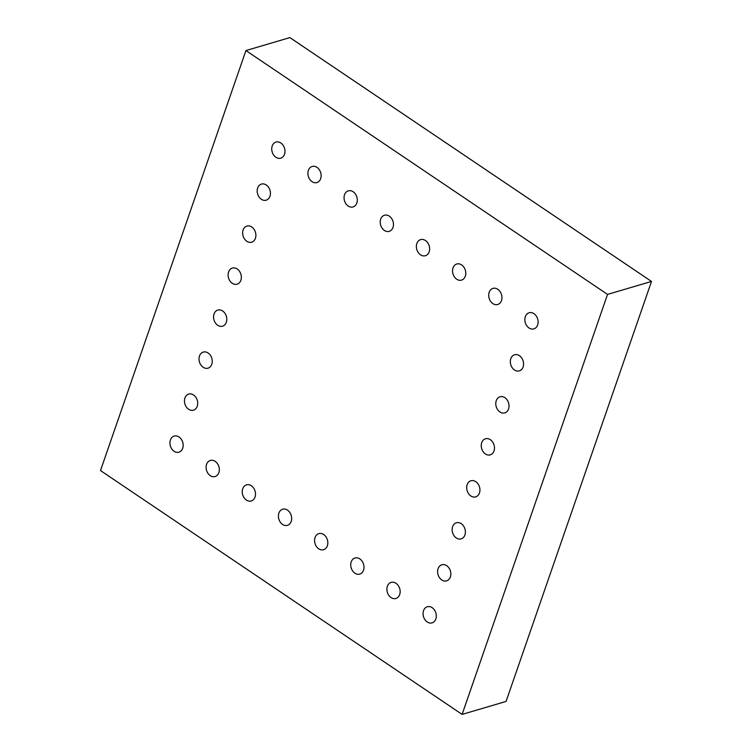 <?xml version="1.0" encoding="UTF-8"?>
<svg xmlns="http://www.w3.org/2000/svg" width="752" height="752" viewBox="0 0 752 752"><rect width="100%" height="100%" fill="white"/><g stroke="black" fill="none" stroke-linecap="round" stroke-linejoin="round"><path stroke-width="1.13" d="M245.932 50.563L289.887 37.6L651.505 281.445L506.068 701.437L462.113 714.4L100.495 470.555L245.932 50.563L607.541 294.408L651.505 281.445M607.541 294.408L462.113 714.4M510.796 358.685A8.394 6.448 73.6 0 1 522.161 358.713A8.394 6.448 73.6 0 1 517.874 371.084A8.394 6.448 73.6 0 1 510.796 358.685M496.254 400.684A8.394 6.448 73.6 0 1 507.619 400.713A8.394 6.448 73.6 0 1 503.332 413.083A8.394 6.448 73.6 0 1 496.254 400.684M481.712 442.684A8.394 6.448 73.6 0 1 493.068 442.712A8.394 6.448 73.6 0 1 488.791 455.082A8.394 6.448 73.6 0 1 481.712 442.684M467.161 484.683A8.394 6.448 73.6 0 1 478.526 484.711A8.394 6.448 73.6 0 1 474.249 497.081A8.394 6.448 73.6 0 1 467.161 484.683M315.05 537.52A8.394 6.448 73.6 0 1 326.415 537.558A8.394 6.448 73.6 0 1 322.129 549.928A8.394 6.448 73.6 0 1 315.05 537.52M351.212 561.913A8.394 6.448 73.6 0 1 362.577 561.941A8.394 6.448 73.6 0 1 358.29 574.312A8.394 6.448 73.6 0 1 351.212 561.913M423.536 610.68A8.394 6.448 73.6 0 1 434.9 610.709A8.394 6.448 73.6 0 1 430.614 623.079A8.394 6.448 73.6 0 1 423.536 610.68M387.374 586.297A8.394 6.448 73.6 0 1 398.739 586.325A8.394 6.448 73.6 0 1 394.452 598.695A8.394 6.448 73.6 0 1 387.374 586.297M452.619 526.682A8.394 6.448 73.6 0 1 463.984 526.71A8.394 6.448 73.6 0 1 459.698 539.081A8.394 6.448 73.6 0 1 452.619 526.682M438.078 568.681A8.394 6.448 73.6 0 1 449.442 568.709A8.394 6.448 73.6 0 1 445.156 581.08A8.394 6.448 73.6 0 1 438.078 568.681M184.945 397.987A8.394 6.448 73.6 0 1 196.31 398.024A8.394 6.448 73.6 0 1 192.023 410.385A8.394 6.448 73.6 0 1 184.945 397.987M214.029 313.988A8.394 6.448 73.6 0 1 225.393 314.026A8.394 6.448 73.6 0 1 221.116 326.387A8.394 6.448 73.6 0 1 214.029 313.988M199.487 355.987A8.394 6.448 73.6 0 1 210.851 356.025A8.394 6.448 73.6 0 1 206.574 368.386A8.394 6.448 73.6 0 1 199.487 355.987M257.663 187.991A8.394 6.448 73.6 0 1 269.028 188.028A8.394 6.448 73.6 0 1 264.742 200.389A8.394 6.448 73.6 0 1 257.663 187.991M243.122 229.99A8.394 6.448 73.6 0 1 254.486 230.027A8.394 6.448 73.6 0 1 250.2 242.388A8.394 6.448 73.6 0 1 243.122 229.99M228.58 271.989A8.394 6.448 73.6 0 1 239.944 272.027A8.394 6.448 73.6 0 1 235.658 284.388A8.394 6.448 73.6 0 1 228.58 271.989M242.727 488.753A8.394 6.448 73.6 0 1 254.091 488.791A8.394 6.448 73.6 0 1 249.805 501.161A8.394 6.448 73.6 0 1 242.727 488.753M170.403 439.986A8.394 6.448 73.6 0 1 181.768 440.023A8.394 6.448 73.6 0 1 177.481 452.384A8.394 6.448 73.6 0 1 170.403 439.986M206.565 464.369A8.394 6.448 73.6 0 1 217.93 464.407A8.394 6.448 73.6 0 1 213.643 476.768A8.394 6.448 73.6 0 1 206.565 464.369M278.889 513.137A8.394 6.448 73.6 0 1 290.253 513.174A8.394 6.448 73.6 0 1 285.967 525.545A8.394 6.448 73.6 0 1 278.889 513.137M416.852 243.526A8.394 6.448 73.6 0 1 428.217 243.563A8.394 6.448 73.6 0 1 423.931 255.934A8.394 6.448 73.6 0 1 416.852 243.526M380.691 219.142A8.394 6.448 73.6 0 1 392.055 219.18A8.394 6.448 73.6 0 1 387.769 231.55A8.394 6.448 73.6 0 1 380.691 219.142M344.529 194.759A8.394 6.448 73.6 0 1 355.893 194.796A8.394 6.448 73.6 0 1 351.607 207.157A8.394 6.448 73.6 0 1 344.529 194.759M272.205 145.991A8.394 6.448 73.6 0 1 283.57 146.02A8.394 6.448 73.6 0 1 279.283 158.39A8.394 6.448 73.6 0 1 272.205 145.991M308.367 170.375A8.394 6.448 73.6 0 1 319.732 170.413A8.394 6.448 73.6 0 1 315.445 182.774A8.394 6.448 73.6 0 1 308.367 170.375M525.338 316.686A8.394 6.448 73.6 0 1 536.702 316.714A8.394 6.448 73.6 0 1 532.416 329.085A8.394 6.448 73.6 0 1 525.338 316.686M489.176 292.302A8.394 6.448 73.6 0 1 500.541 292.331A8.394 6.448 73.6 0 1 496.254 304.701A8.394 6.448 73.6 0 1 489.176 292.302M453.014 267.909A8.394 6.448 73.6 0 1 464.379 267.947A8.394 6.448 73.6 0 1 460.092 280.317A8.394 6.448 73.6 0 1 453.014 267.909"/></g></svg>

